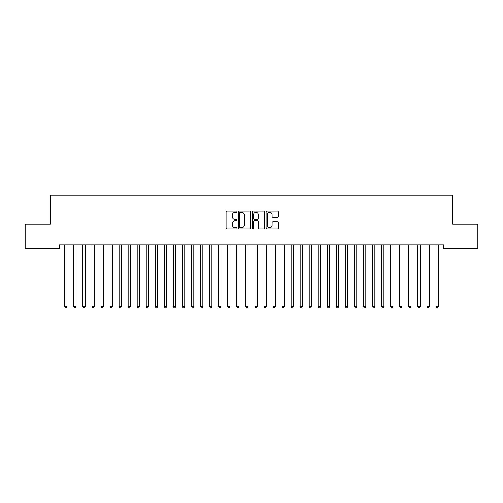 <?xml version="1.0" encoding="UTF-8"?>
<svg xmlns="http://www.w3.org/2000/svg" width="503" height="503" viewBox="0 0 503 503"><rect width="100%" height="100%" fill="white"/><g stroke="black" fill="none" stroke-linecap="round" stroke-linejoin="round"><path stroke-width="0.75" d="M237.014 211.763A0.622 0.622 0 0 0 236.391 211.141L226.947 211.141A0.887 0.887 0 0 0 226.061 212.027L226.061 228.029A0.887 0.887 0 0 0 226.947 228.915L236.391 228.915A0.622 0.622 0 0 0 237.014 228.293A0.622 0.622 0 0 0 236.391 227.67L235.171 227.67A2.842 2.842 0 0 1 232.323 224.828L232.323 223.495A2.842 2.842 0 0 1 235.171 220.654L236.391 220.654A0.622 0.622 0 0 0 237.014 220.031A0.622 0.622 0 0 0 236.391 219.409L235.171 219.409A2.842 2.842 0 0 1 232.323 216.56L232.323 215.227A2.842 2.842 0 0 1 235.171 212.385L236.391 212.385A0.622 0.622 0 0 0 237.014 211.763M277.474 217.409A0.887 0.887 0 0 0 278.36 216.516L278.36 212.027A0.887 0.887 0 0 0 277.474 211.141L266.986 211.141A0.887 0.887 0 0 0 266.1 212.027L266.1 228.029A0.887 0.887 0 0 0 266.986 228.915L277.474 228.915A0.887 0.887 0 0 0 278.36 228.029L278.36 222.603A0.887 0.887 0 0 0 277.474 221.716L272.984 221.716A0.887 0.887 0 0 0 272.098 222.603L272.098 225.294A2.377 2.377 0 0 1 269.721 227.67A2.377 2.377 0 0 1 267.338 225.294L267.338 214.762A2.377 2.377 0 0 1 269.721 212.385A2.377 2.377 0 0 1 272.098 214.762L272.098 216.516A0.887 0.887 0 0 0 272.984 217.409L277.474 217.409M443.715 244.93L59.285 244.93L59.285 248.551L25.15 248.551L25.15 224.105L50.231 224.105L50.231 195.133L452.769 195.133L452.769 224.105L477.85 224.105L477.85 248.551L443.715 248.551L443.715 244.93M250.72 212.027A0.887 0.887 0 0 0 249.834 211.141L239.346 211.141A0.887 0.887 0 0 0 238.46 212.027L238.46 228.029A0.887 0.887 0 0 0 239.346 228.915L249.834 228.915A0.887 0.887 0 0 0 250.72 228.029L250.72 212.027M253.166 211.141L263.654 211.141A0.887 0.887 0 0 1 264.54 212.027L264.54 228.029A0.887 0.887 0 0 1 263.654 228.915L259.164 228.915A0.887 0.887 0 0 1 258.278 228.029L258.278 221.54A0.887 0.887 0 0 0 257.385 220.654L254.411 220.654A0.887 0.887 0 0 0 253.525 221.54L253.525 228.293A0.622 0.622 0 0 1 252.902 228.915A0.622 0.622 0 0 1 252.28 228.293L252.28 212.027A0.887 0.887 0 0 1 253.166 211.141M240.327 212.385A0.622 0.622 0 0 0 239.705 213.008L239.705 227.048A0.622 0.622 0 0 0 240.327 227.67L241.616 227.67A2.842 2.842 0 0 0 244.458 224.828L244.458 215.227A2.842 2.842 0 0 0 241.616 212.385L240.327 212.385M258.278 214.806A2.377 2.377 0 0 0 255.901 212.429A2.377 2.377 0 0 0 253.525 214.806L253.525 218.516A0.887 0.887 0 0 0 254.411 219.409L257.385 219.409A0.887 0.887 0 0 0 258.278 218.516L258.278 214.806M64.698 245.062A0.905 0.905 -179.6 0 1 64.761 245.395A0.905 0.905 179.6 0 0 64.698 245.062L64.642 244.93M67.144 244.93L67.088 245.062A0.905 0.905 179.6 0 0 67.025 245.395L67.025 306.692L64.761 306.692L64.761 245.395M67.025 306.692L66.346 307.867L65.44 307.867L64.761 306.692M76.079 245.395A0.905 0.905 -179.6 0 1 76.142 245.062A0.905 0.905 179.6 0 0 76.079 245.395L76.079 306.692L73.815 306.692L73.815 245.395A0.905 0.905 179.6 0 0 73.752 245.062A0.905 0.905 -179.6 0 1 73.815 245.395M85.133 245.395A0.905 0.905 -179.6 0 1 85.196 245.062A0.905 0.905 179.6 0 0 85.133 245.395L85.133 306.692L82.869 306.692L82.869 245.395A0.905 0.905 179.6 0 0 82.806 245.062A0.905 0.905 -179.6 0 1 82.869 245.395M76.079 306.692L75.4 307.867L74.494 307.867L73.815 306.692M85.133 306.692L84.454 307.867L83.548 307.867L82.869 306.692M94.187 245.395A0.905 0.905 -179.6 0 1 94.25 245.062A0.905 0.905 179.6 0 0 94.187 245.395L94.187 306.692L91.923 306.692L91.923 245.395A0.905 0.905 179.6 0 0 91.86 245.062A0.905 0.905 -179.6 0 1 91.923 245.395M103.241 245.395A0.905 0.905 -179.6 0 1 103.304 245.062A0.905 0.905 179.6 0 0 103.241 245.395L103.241 306.692L100.977 306.692L100.977 245.395A0.905 0.905 179.6 0 0 100.914 245.062A0.905 0.905 -179.6 0 1 100.977 245.395M94.187 306.692L93.508 307.867L92.602 307.867L91.923 306.692M103.241 306.692L102.562 307.867L101.656 307.867L100.977 306.692M112.295 245.395A0.905 0.905 -179.6 0 1 112.358 245.062A0.905 0.905 179.6 0 0 112.295 245.395L112.295 306.692L110.031 306.692L110.031 245.395A0.905 0.905 179.6 0 0 109.968 245.062A0.905 0.905 -179.6 0 1 110.031 245.395M112.295 306.692L111.616 307.867L110.71 307.867L110.031 306.692M121.349 245.395A0.905 0.905 -179.6 0 1 121.412 245.062A0.905 0.905 179.6 0 0 121.349 245.395L121.349 306.692L119.085 306.692L119.085 245.395A0.905 0.905 179.6 0 0 119.022 245.062A0.905 0.905 -179.6 0 1 119.085 245.395M121.349 306.692L120.67 307.867L119.764 307.867L119.085 306.692M130.403 245.395A0.905 0.905 -179.6 0 1 130.466 245.062A0.905 0.905 179.6 0 0 130.403 245.395L130.403 306.692L128.139 306.692L128.139 245.395A0.905 0.905 179.6 0 0 128.076 245.062A0.905 0.905 -179.6 0 1 128.139 245.395M139.457 245.395A0.905 0.905 -179.6 0 1 139.52 245.062A0.905 0.905 179.6 0 0 139.457 245.395L139.457 306.692L137.193 306.692L137.193 245.395A0.905 0.905 179.6 0 0 137.13 245.062A0.905 0.905 -179.6 0 1 137.193 245.395M148.511 245.395A0.905 0.905 -179.6 0 1 148.574 245.062A0.905 0.905 179.6 0 0 148.511 245.395L148.511 306.692L146.247 306.692L146.247 245.395A0.905 0.905 179.6 0 0 146.184 245.062A0.905 0.905 -179.6 0 1 146.247 245.395M157.565 245.395A0.905 0.905 -179.6 0 1 157.628 245.062A0.905 0.905 179.6 0 0 157.565 245.395L157.565 306.692L155.301 306.692L155.301 245.395A0.905 0.905 179.6 0 0 155.238 245.062A0.905 0.905 -179.6 0 1 155.301 245.395M166.619 245.395A0.905 0.905 -179.6 0 1 166.682 245.062A0.905 0.905 179.6 0 0 166.619 245.395L166.619 306.692L164.355 306.692L164.355 245.395A0.905 0.905 179.6 0 0 164.292 245.062A0.905 0.905 -179.6 0 1 164.355 245.395M175.673 245.395A0.905 0.905 -179.6 0 1 175.736 245.062A0.905 0.905 179.6 0 0 175.673 245.395L175.673 306.692L173.409 306.692L173.409 245.395A0.905 0.905 179.6 0 0 173.346 245.062A0.905 0.905 -179.6 0 1 173.409 245.395M184.727 245.395A0.905 0.905 -179.6 0 1 184.79 245.062A0.905 0.905 179.6 0 0 184.727 245.395L184.727 306.692L182.463 306.692L182.463 245.395A0.905 0.905 179.6 0 0 182.4 245.062A0.905 0.905 -179.6 0 1 182.463 245.395M193.781 245.395A0.905 0.905 -179.6 0 1 193.844 245.062A0.905 0.905 179.6 0 0 193.781 245.395L193.781 306.692L191.517 306.692L191.517 245.395A0.905 0.905 179.6 0 0 191.454 245.062A0.905 0.905 -179.6 0 1 191.517 245.395M202.835 245.395A0.905 0.905 -179.6 0 1 202.898 245.062A0.905 0.905 179.6 0 0 202.835 245.395L202.835 306.692L200.571 306.692L200.571 245.395A0.905 0.905 179.6 0 0 200.508 245.062A0.905 0.905 -179.6 0 1 200.571 245.395M130.403 306.692L129.724 307.867L128.818 307.867L128.139 306.692M139.457 306.692L138.778 307.867L137.872 307.867L137.193 306.692M148.511 306.692L147.832 307.867L146.926 307.867L146.247 306.692M157.565 306.692L156.886 307.867L155.98 307.867L155.301 306.692M166.619 306.692L165.94 307.867L165.034 307.867L164.355 306.692M175.673 306.692L174.994 307.867L174.088 307.867L173.409 306.692M184.727 306.692L184.048 307.867L183.142 307.867L182.463 306.692M193.781 306.692L193.102 307.867L192.196 307.867L191.517 306.692M202.835 306.692L202.156 307.867L201.25 307.867L200.571 306.692M211.889 245.395A0.905 0.905 -179.6 0 1 211.952 245.062A0.905 0.905 179.6 0 0 211.889 245.395L211.889 306.692L209.625 306.692L209.625 245.395A0.905 0.905 179.6 0 0 209.562 245.062A0.905 0.905 -179.6 0 1 209.625 245.395M211.889 306.692L211.21 307.867L210.304 307.867L209.625 306.692M220.943 245.395A0.905 0.905 -179.6 0 1 221.006 245.062A0.905 0.905 179.6 0 0 220.943 245.395L220.943 306.692L218.679 306.692L218.679 245.395A0.905 0.905 179.6 0 0 218.616 245.062A0.905 0.905 -179.6 0 1 218.679 245.395M220.943 306.692L220.264 307.867L219.358 307.867L218.679 306.692M229.997 245.395A0.905 0.905 -179.6 0 1 230.06 245.062A0.905 0.905 179.6 0 0 229.997 245.395L229.997 306.692L227.733 306.692L227.733 245.395A0.905 0.905 179.6 0 0 227.67 245.062A0.905 0.905 -179.6 0 1 227.733 245.395M229.997 306.692L229.318 307.867L228.412 307.867L227.733 306.692M239.051 245.395A0.905 0.905 -179.6 0 1 239.114 245.062A0.905 0.905 179.6 0 0 239.051 245.395L239.051 306.692L236.787 306.692L236.787 245.395A0.905 0.905 179.6 0 0 236.724 245.062A0.905 0.905 -179.6 0 1 236.787 245.395M239.051 306.692L238.372 307.867L237.466 307.867L236.787 306.692M248.105 245.395A0.905 0.905 -179.6 0 1 248.168 245.062A0.905 0.905 179.6 0 0 248.105 245.395L248.105 306.692L245.841 306.692L245.841 245.395A0.905 0.905 179.6 0 0 245.778 245.062A0.905 0.905 -179.6 0 1 245.841 245.395M248.105 306.692L247.426 307.867L246.52 307.867L245.841 306.692M257.159 245.395A0.905 0.905 -179.6 0 1 257.222 245.062A0.905 0.905 179.6 0 0 257.159 245.395L257.159 306.692L254.895 306.692L254.895 245.395A0.905 0.905 179.6 0 0 254.832 245.062A0.905 0.905 -179.6 0 1 254.895 245.395M257.159 306.692L256.48 307.867L255.574 307.867L254.895 306.692M266.213 245.395A0.905 0.905 -179.6 0 1 266.276 245.062A0.905 0.905 179.6 0 0 266.213 245.395L266.213 306.692L263.949 306.692L263.949 245.395A0.905 0.905 179.6 0 0 263.886 245.062A0.905 0.905 -179.6 0 1 263.949 245.395M266.213 306.692L265.534 307.867L264.628 307.867L263.949 306.692M275.267 245.395A0.905 0.905 -179.6 0 1 275.33 245.062A0.905 0.905 179.6 0 0 275.267 245.395L275.267 306.692L273.003 306.692L273.003 245.395A0.905 0.905 179.6 0 0 272.94 245.062A0.905 0.905 -179.6 0 1 273.003 245.395M275.267 306.692L274.588 307.867L273.682 307.867L273.003 306.692M284.321 245.395A0.905 0.905 -179.6 0 1 284.384 245.062A0.905 0.905 179.6 0 0 284.321 245.395L284.321 306.692L282.057 306.692L282.057 245.395A0.905 0.905 179.6 0 0 281.994 245.062A0.905 0.905 -179.6 0 1 282.057 245.395M284.321 306.692L283.642 307.867L282.736 307.867L282.057 306.692M293.375 245.395A0.905 0.905 -179.6 0 1 293.438 245.062A0.905 0.905 179.6 0 0 293.375 245.395L293.375 306.692L291.111 306.692L291.111 245.395A0.905 0.905 179.6 0 0 291.048 245.062A0.905 0.905 -179.6 0 1 291.111 245.395M293.375 306.692L292.696 307.867L291.79 307.867L291.111 306.692M302.429 245.395A0.905 0.905 -179.6 0 1 302.492 245.062A0.905 0.905 179.6 0 0 302.429 245.395L302.429 306.692L300.165 306.692L300.165 245.395A0.905 0.905 179.6 0 0 300.102 245.062A0.905 0.905 -179.6 0 1 300.165 245.395M302.429 306.692L301.75 307.867L300.844 307.867L300.165 306.692M311.483 245.395A0.905 0.905 -179.6 0 1 311.546 245.062A0.905 0.905 179.6 0 0 311.483 245.395L311.483 306.692L309.219 306.692L309.219 245.395A0.905 0.905 179.6 0 0 309.156 245.062A0.905 0.905 -179.6 0 1 309.219 245.395M311.483 306.692L310.804 307.867L309.898 307.867L309.219 306.692M320.537 245.395A0.905 0.905 -179.6 0 1 320.6 245.062A0.905 0.905 179.6 0 0 320.537 245.395L320.537 306.692L318.273 306.692L318.273 245.395A0.905 0.905 179.6 0 0 318.21 245.062A0.905 0.905 -179.6 0 1 318.273 245.395M320.537 306.692L319.858 307.867L318.952 307.867L318.273 306.692M329.591 245.395A0.905 0.905 -179.6 0 1 329.654 245.062A0.905 0.905 179.6 0 0 329.591 245.395L329.591 306.692L327.327 306.692L327.327 245.395A0.905 0.905 179.6 0 0 327.264 245.062A0.905 0.905 -179.6 0 1 327.327 245.395M329.591 306.692L328.912 307.867L328.006 307.867L327.327 306.692M338.645 245.395A0.905 0.905 -179.6 0 1 338.708 245.062A0.905 0.905 179.6 0 0 338.645 245.395L338.645 306.692L336.381 306.692L336.381 245.395A0.905 0.905 179.6 0 0 336.318 245.062A0.905 0.905 -179.6 0 1 336.381 245.395M338.645 306.692L337.966 307.867L337.06 307.867L336.381 306.692M347.699 245.395A0.905 0.905 -179.6 0 1 347.762 245.062A0.905 0.905 179.6 0 0 347.699 245.395L347.699 306.692L345.435 306.692L345.435 245.395A0.905 0.905 179.6 0 0 345.372 245.062A0.905 0.905 -179.6 0 1 345.435 245.395M347.699 306.692L347.02 307.867L346.114 307.867L345.435 306.692M356.753 245.395A0.905 0.905 -179.6 0 1 356.816 245.062A0.905 0.905 179.6 0 0 356.753 245.395L356.753 306.692L354.489 306.692L354.489 245.395A0.905 0.905 179.6 0 0 354.426 245.062A0.905 0.905 -179.6 0 1 354.489 245.395M356.753 306.692L356.074 307.867L355.168 307.867L354.489 306.692M365.807 245.395A0.905 0.905 -179.6 0 1 365.87 245.062A0.905 0.905 179.6 0 0 365.807 245.395L365.807 306.692L363.543 306.692L363.543 245.395A0.905 0.905 179.6 0 0 363.48 245.062A0.905 0.905 -179.6 0 1 363.543 245.395M365.807 306.692L365.128 307.867L364.222 307.867L363.543 306.692M374.861 245.395A0.905 0.905 -179.6 0 1 374.924 245.062A0.905 0.905 179.6 0 0 374.861 245.395L374.861 306.692L372.597 306.692L372.597 245.395A0.905 0.905 179.6 0 0 372.534 245.062A0.905 0.905 -179.6 0 1 372.597 245.395M374.861 306.692L374.182 307.867L373.276 307.867L372.597 306.692M383.915 245.395A0.905 0.905 -179.6 0 1 383.978 245.062A0.905 0.905 179.6 0 0 383.915 245.395L383.915 306.692L381.651 306.692L381.651 245.395A0.905 0.905 179.6 0 0 381.588 245.062A0.905 0.905 -179.6 0 1 381.651 245.395M383.915 306.692L383.236 307.867L382.33 307.867L381.651 306.692M392.969 245.395A0.905 0.905 -179.6 0 1 393.032 245.062A0.905 0.905 179.6 0 0 392.969 245.395L392.969 306.692L390.705 306.692L390.705 245.395A0.905 0.905 179.6 0 0 390.642 245.062A0.905 0.905 -179.6 0 1 390.705 245.395M392.969 306.692L392.29 307.867L391.384 307.867L390.705 306.692M402.023 245.395A0.905 0.905 -179.6 0 1 402.086 245.062A0.905 0.905 179.6 0 0 402.023 245.395L402.023 306.692L399.759 306.692L399.759 245.395A0.905 0.905 179.6 0 0 399.696 245.062A0.905 0.905 -179.6 0 1 399.759 245.395M402.023 306.692L401.344 307.867L400.438 307.867L399.759 306.692M411.077 245.395A0.905 0.905 -179.6 0 1 411.14 245.062A0.905 0.905 179.6 0 0 411.077 245.395L411.077 306.692L408.813 306.692L408.813 245.395A0.905 0.905 179.6 0 0 408.75 245.062A0.905 0.905 -179.6 0 1 408.813 245.395M411.077 306.692L410.398 307.867L409.492 307.867L408.813 306.692M420.131 245.395A0.905 0.905 -179.6 0 1 420.194 245.062A0.905 0.905 179.6 0 0 420.131 245.395L420.131 306.692L417.867 306.692L417.867 245.395A0.905 0.905 179.6 0 0 417.804 245.062A0.905 0.905 -179.6 0 1 417.867 245.395M420.131 306.692L419.452 307.867L418.546 307.867L417.867 306.692M429.185 245.395A0.905 0.905 -179.6 0 1 429.248 245.062A0.905 0.905 179.6 0 0 429.185 245.395L429.185 306.692L426.921 306.692L426.921 245.395A0.905 0.905 179.6 0 0 426.858 245.062A0.905 0.905 -179.6 0 1 426.921 245.395M429.185 306.692L428.506 307.867L427.6 307.867L426.921 306.692M438.239 245.395A0.905 0.905 -179.6 0 1 438.302 245.062A0.905 0.905 179.6 0 0 438.239 245.395L438.239 306.692L435.975 306.692L435.975 245.395A0.905 0.905 179.6 0 0 435.912 245.062A0.905 0.905 -179.6 0 1 435.975 245.395M438.239 306.692L437.56 307.867L436.654 307.867L435.975 306.692"/></g></svg>
